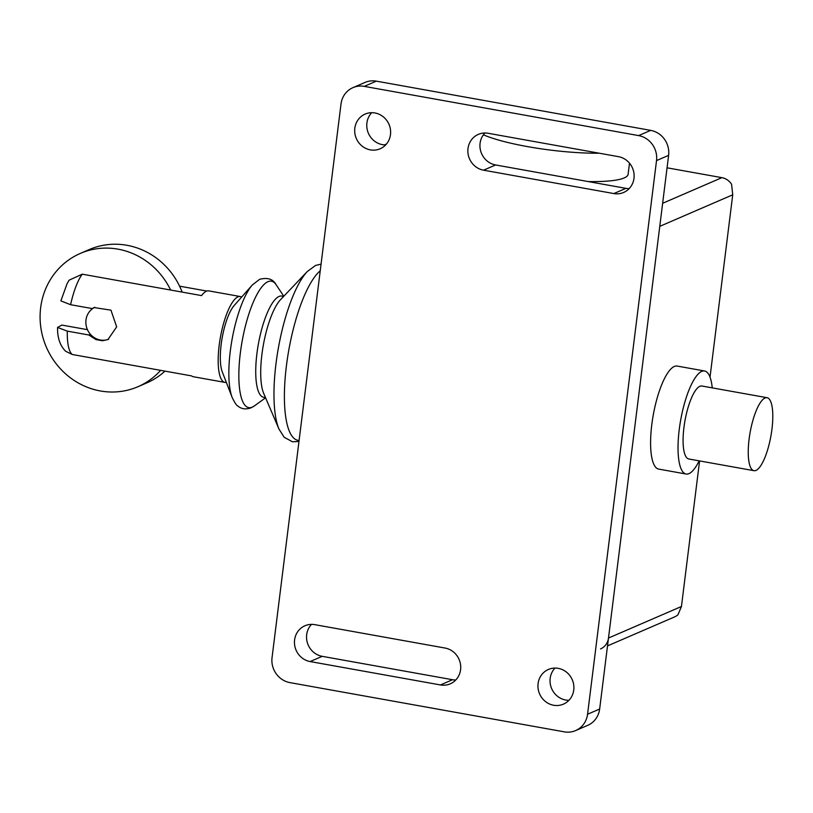 <?xml version="1.0" encoding="UTF-8"?>
<svg xmlns="http://www.w3.org/2000/svg" width="813" height="813" viewBox="0 0 813 813"><rect width="100%" height="100%" fill="white"/><g stroke="black" fill="none" stroke-linecap="round" stroke-linejoin="round"><path stroke-width="1.22" d="M241.644 297.06A43.617 12.408 100.2 0 0 240.323 296.542L208.768 290.881A43.617 12.408 100.2 0 0 201.594 295.597L82.245 274.174L69.064 280.2L67.133 283.554L60.873 300.881L70.599 304.702L92.123 308.564L94.084 307.568L110.964 310.16L116.666 326.887L107.926 339.59L102.397 340.749L96.015 339.6L88.841 334.986L67.306 331.125L57.56 327.446L61.879 325.078L87.448 329.671M57.56 327.446C57.357 337.893 60.081 345.84 65.711 351.297L72.245 354.488L191.583 375.901A43.617 12.408 100.2 0 0 193.362 376.734L224.916 382.395A43.617 12.408 100.2 0 0 226.329 382.374M240.323 296.542A43.617 12.408 100.2 0 0 219.185 345.281A43.617 12.408 100.2 0 0 224.916 382.395M88.841 334.986L90.416 334.306M92.123 308.564L93.698 307.883M179.582 286.166L206.817 291.054M182.142 292.101A72.611 68.404 -113.4 0 0 89.298 249.54L80.345 253.412A72.611 68.404 66.6 0 1 117.997 249.154A72.611 68.404 66.6 0 1 170.628 290.038M160.628 370.342A72.611 68.404 66.6 0 1 137.976 386.703A72.611 68.404 66.6 0 1 68.221 376.104A72.611 68.404 66.6 0 1 40.65 307.761A72.611 68.404 66.6 0 1 80.345 253.412M108.617 339.275A17.449 16.433 66.6 0 1 85.985 320.007A17.449 16.433 66.6 0 1 94.836 307.263M137.976 386.703L146.929 382.832A72.611 68.404 -113.4 0 0 164.978 371.124M765.033 397.994A37.073 10.549 100.2 0 0 749.576 435.738A37.073 10.549 100.2 0 0 753.976 470.686A37.073 10.549 100.2 0 0 756.009 470.402A37.073 10.549 100.2 0 0 771.466 432.658A37.073 10.549 100.2 0 0 767.066 397.709A37.073 10.549 100.2 0 0 765.033 397.994M753.976 470.686L688.814 458.989A37.073 10.549 -79.8 0 1 684.414 424.051A37.073 10.549 -79.8 0 1 699.871 386.307A37.073 10.549 -79.8 0 1 701.904 386.012L767.066 397.709M712.249 387.872A52.337 14.888 100.2 0 0 704.607 370.992A52.337 14.888 100.2 0 0 701.721 371.399A52.337 14.888 100.2 0 0 679.912 424.681A52.337 14.888 100.2 0 0 686.121 474.02A52.337 14.888 100.2 0 0 688.997 473.613A52.337 14.888 100.2 0 0 699.16 460.849M686.121 474.02L658.682 469.091A52.337 14.888 -79.8 0 1 652.473 419.762A52.337 14.888 -79.8 0 1 674.292 366.47A52.337 14.888 -79.8 0 1 677.168 366.063L704.607 370.992M283.798 296.247L276.095 284.702A64.227 18.272 100.2 0 0 276.095 284.692C273.148 279.093 267.67 277.294 259.662 279.296L252.365 284.916A63.14 17.957 100.2 0 0 252.355 284.926L234.144 305.546A37.174 10.569 100.2 0 0 221.177 344.417A37.174 10.569 100.2 0 0 222.254 371.805L232.162 397.486A63.14 17.957 100.2 0 0 232.162 397.496C234.855 402.923 236.705 405.717 237.711 405.89C241.319 409.061 245.78 409.701 251.095 407.821L254.337 405.951A64.227 18.272 100.2 0 0 254.347 405.941L265.577 397.801M483.4 134.795A79.959 14.217 7.1 0 0 599.191 153.2M629.496 163.179L628.114 174.277A79.959 14.217 -172.9 0 1 624.211 177.925A79.959 14.217 -172.9 0 1 588.185 181.573M607.504 645.908L674.617 616.894A14.543 13.699 -113.4 0 0 677.971 614.791L681.446 606.498L699.587 460.92M681.446 606.498L608.49 638.042A14.543 13.699 66.6 0 1 600.543 648.926M710.013 377.151L732.726 194.795L731.588 184.307A14.543 13.699 -113.4 0 0 721.903 177.651L662.646 203.28M608.49 638.042L659.77 226.349L732.726 194.795M667.056 167.813L721.903 177.651M371.724 112.692A18.902 17.805 -113.4 0 0 366.907 122.997A18.902 17.805 -113.4 0 0 385.667 144.927M390.484 134.623A18.902 17.805 66.6 0 1 380.159 148.769A18.902 17.805 66.6 0 1 370.352 149.877A18.902 17.805 66.6 0 1 354.824 128.22A18.902 17.805 66.6 0 1 365.149 114.074A18.902 17.805 66.6 0 1 383.309 116.828A18.902 17.805 66.6 0 1 390.484 134.623M554.994 668.073A18.902 17.805 -113.4 0 0 550.167 678.377A18.902 17.805 -113.4 0 0 568.927 700.298M538.084 683.601A18.902 17.805 66.6 0 1 548.419 669.455A18.902 17.805 66.6 0 1 558.216 668.347A18.902 17.805 66.6 0 1 573.754 690.003A18.902 17.805 66.6 0 1 563.419 704.149A18.902 17.805 66.6 0 1 545.259 701.385A18.902 17.805 66.6 0 1 538.084 683.601M314.722 624.648L445.046 648.042A18.902 17.805 66.6 0 1 460.524 664.485A18.902 17.805 66.6 0 1 450.25 683.835A18.902 17.805 66.6 0 1 440.443 684.942L310.119 661.558A18.902 17.805 66.6 0 1 294.652 645.115A18.902 17.805 66.6 0 1 304.926 625.766A18.902 17.805 66.6 0 1 314.722 624.648M311.501 624.374A18.902 17.805 -113.4 0 0 307.558 643.357A18.902 17.805 -113.4 0 0 322.212 656.335L452.536 679.719A18.902 17.805 -113.4 0 0 455.758 679.993M488.125 133.271L618.449 156.655A18.902 17.805 66.6 0 1 633.927 173.108A18.902 17.805 66.6 0 1 623.652 192.457A18.902 17.805 66.6 0 1 613.845 193.565L483.532 170.181A18.902 17.805 66.6 0 1 468.054 153.738A18.902 17.805 66.6 0 1 478.329 134.379A18.902 17.805 66.6 0 1 488.125 133.271M484.904 132.997A18.902 17.805 -113.4 0 0 480.961 151.98A18.902 17.805 -113.4 0 0 495.615 164.958L625.929 188.342A18.902 17.805 -113.4 0 0 629.16 188.616M272.05 657.636L341.013 103.973A21.809 20.538 66.6 0 1 352.933 87.652A21.809 20.538 66.6 0 1 364.244 86.371L638.601 135.598A21.809 20.538 66.6 0 1 656.528 160.588L587.565 714.251A21.809 20.538 66.6 0 1 575.634 730.572A21.809 20.538 66.6 0 1 564.334 731.852L289.977 682.625A21.809 20.538 66.6 0 1 272.05 657.636M575.634 730.572L587.728 725.348A21.809 20.538 -113.4 0 0 599.648 709.027L668.611 155.364A21.809 20.538 -113.4 0 0 650.685 130.375L376.328 81.148A21.809 20.538 -113.4 0 0 365.017 82.428L352.933 87.652M72.245 354.488A43.617 12.408 -79.8 0 1 67.306 331.125M70.599 304.702A43.617 12.408 -79.8 0 1 82.245 274.174M320.231 270.79A87.723 24.949 100.2 0 0 286.44 365.657A87.723 24.949 100.2 0 0 299.103 440.433M307.314 271.512A87.235 24.817 100.2 0 0 307.294 271.532A87.235 24.817 100.2 0 0 275.993 363.685A87.235 24.817 100.2 0 0 279.011 429.132A87.235 24.817 100.2 0 0 279.022 429.162L263.707 393.431A51.869 14.756 100.2 0 1 263.697 393.401A51.869 14.756 100.2 0 1 261.908 354.498A51.869 14.756 100.2 0 1 280.505 299.712A51.869 14.756 100.2 0 1 280.526 299.692L307.314 271.512M283.402 296.674A51.422 14.624 100.2 0 0 279.022 296.46A51.422 14.624 100.2 0 0 256.928 353.523A51.422 14.624 100.2 0 0 265.353 397.262M276.095 284.692A64.227 18.272 100.2 0 0 267.934 281.684A64.227 18.272 100.2 0 0 240.343 352.954A64.227 18.272 100.2 0 0 252.304 407.13A64.227 18.272 100.2 0 0 254.337 405.951M252.355 284.926A63.14 17.957 100.2 0 0 230.313 350.952A63.14 17.957 100.2 0 0 232.162 397.486M310.119 661.558L322.212 656.335M440.443 684.942L452.536 679.719M483.532 170.181L495.615 164.958M613.845 193.565L625.929 188.342M587.565 714.251L599.648 709.027M656.528 160.588L668.611 155.364M638.601 135.598L650.685 130.375M364.244 86.371L376.328 81.148M307.294 271.532L315.535 265.455L321.064 264.123M279.011 429.132L284.164 437.242L292.446 441.794L298.981 441.439M384.468 144.897L386.46 144.033"/></g></svg>

